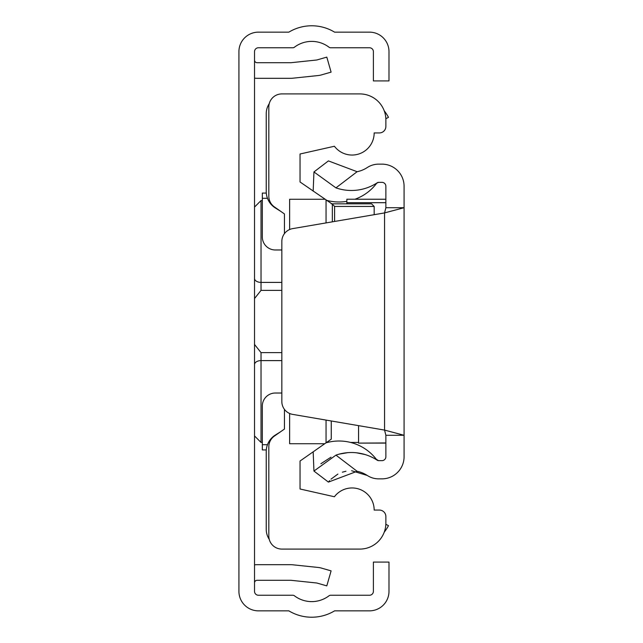 <?xml version="1.0" encoding="UTF-8"?>
<svg xmlns="http://www.w3.org/2000/svg" width="643" height="643" viewBox="0 0 643 643"><rect width="100%" height="100%" fill="white"/><g stroke="black" fill="none" stroke-linecap="round" stroke-linejoin="round"><path stroke-width="0.96" d="M254.524 591.343L254.524 51.657A3.898 3.898 0 0 1 258.43 47.759L292.822 47.759A2.604 2.604 0 0 0 294.398 47.228A28.613 28.613 0 0 1 329.047 47.228A2.604 2.604 0 0 0 330.623 47.759L369.484 47.759A3.898 3.898 0 0 1 373.39 51.657L373.39 80.914L388.991 80.914L388.991 51.657A19.507 19.507 0 0 0 369.484 32.15L334.585 32.15A44.214 44.214 0 0 0 288.852 32.15L258.43 32.15A19.507 19.507 0 0 0 238.923 51.657L238.923 591.343A19.507 19.507 0 0 0 258.43 610.85L288.852 610.85A44.214 44.214 0 0 0 334.585 610.85L369.484 610.85A19.507 19.507 0 0 0 388.991 591.343L388.991 562.086L373.39 562.086L373.39 591.343A3.898 3.898 0 0 1 369.484 595.241L330.623 595.241A2.604 2.604 0 0 0 329.047 595.772A28.613 28.613 0 0 1 294.398 595.772A2.604 2.604 0 0 0 292.822 595.241L258.43 595.241A3.898 3.898 0 0 1 254.524 591.343M254.524 564.867A18.205 18.205 0 0 1 257.128 564.683L290.805 564.683A18.205 18.205 0 0 1 292.71 564.787L318.213 567.464A18.205 18.205 0 0 1 321.323 568.066L331.105 570.871L326.805 585.877L317.023 583.072A2.604 2.604 0 0 0 316.581 582.984L291.078 580.308A2.604 2.604 0 0 0 290.805 580.291L257.128 580.291A2.604 2.604 0 0 0 254.524 582.888M254.524 78.133A18.205 18.205 0 0 0 257.128 78.317L290.805 78.317A18.205 18.205 0 0 0 292.71 78.213L318.213 75.536A18.205 18.205 0 0 0 321.323 74.934L331.105 72.129L326.805 57.123L317.023 59.928A2.604 2.604 0 0 1 316.581 60.016L291.078 62.692A2.604 2.604 0 0 1 290.805 62.709L257.128 62.709A2.604 2.604 0 0 1 254.524 60.112M281.835 290.379L261.026 290.379L254.596 298.456L254.524 299.381L254.596 298.456M254.596 344.544L254.524 343.611L254.596 344.544L261.026 352.621L281.835 352.621M254.524 354.317L254.524 344.777M254.524 298.223L254.524 288.683M269.256 539.356A18.205 18.205 0 0 1 266.234 529.31L266.234 451.547A19.507 19.507 0 0 1 275.381 435.014L280.557 431.774M280.557 211.226L275.381 207.986A19.507 19.507 0 0 1 266.234 191.453L266.234 113.69A18.205 18.205 0 0 1 269.256 103.644M385.848 524.27L388.476 525.669A44.214 44.214 0 0 1 384.225 532.187M384.225 110.813A44.214 44.214 0 0 1 388.476 117.331L385.848 118.73M284.439 409.366L284.439 429.058L274.376 436.099A13.005 13.005 0 0 0 268.83 446.748L268.83 536.077A13.005 13.005 0 0 0 281.835 549.082L359.863 549.082A26.009 26.009 0 0 0 385.872 523.072L385.872 516.57A6.502 6.502 0 0 0 379.37 510.068L374.17 510.068A22.111 22.111 0 0 0 334.408 496.75L300.04 489.001L300.04 461.023L331.249 439.169L331.249 420.972M281.835 249.974L275.333 249.974A13.005 13.005 0 0 1 262.328 236.97L262.328 193.077L266.298 193.077M332.351 221.835L332.351 204.177L300.04 181.977L300.04 153.998L334.408 146.25A22.111 22.111 0 0 0 374.17 132.932L379.37 132.932A6.502 6.502 0 0 0 385.872 126.43L385.872 119.928A26.009 26.009 0 0 0 359.863 93.918L281.835 93.918A13.005 13.005 0 0 0 268.83 106.923L268.83 196.252A13.005 13.005 0 0 0 274.376 206.901L284.439 213.942L284.439 233.634M289.639 229.519L289.639 199.258L324.723 199.258M289.639 413.481L289.639 443.742L324.723 443.742M326.049 442.81L326.049 420.088M326.049 222.912L326.049 200.19M331.249 203.831L371.566 203.831L374.17 206.435L374.17 214.698M266.298 449.923L262.328 449.923L262.328 406.03A13.005 13.005 0 0 1 275.333 393.026L281.835 393.026M332.351 204.177L334.601 206.435L334.601 221.457M328.412 482.097L313.945 471.054L335.943 455.131L357.114 471.295L328.412 482.097L329.594 480.659M320.889 463.74L331.016 457.165M339.335 454.095L347.646 452.672M356.519 452.801L365.015 454.529M351.6 470.724L367.257 475.458A20.809 20.809 0 0 0 378.663 478.858L381.974 478.858A22.111 22.111 0 0 0 404.077 456.747L404.077 435.287L385.872 435.287L385.872 456.747A3.898 3.898 0 0 1 381.974 460.645L378.663 460.645A2.604 2.604 0 0 1 377.232 460.219A47.14 47.14 0 0 0 335.943 455.131M367.257 475.458A28.935 28.935 0 0 0 357.114 471.295M330.992 479.164L337.888 474.076M342.357 472.179L345.95 471.247M357.114 171.705L335.943 187.869L313.945 171.946L328.412 160.903L357.114 171.705A28.935 28.935 0 0 0 367.257 167.542A20.809 20.809 0 0 1 378.663 164.142L381.974 164.142A22.111 22.111 0 0 1 404.077 186.253L404.077 435.287L384.57 430.087L292.653 414.381A13.005 13.005 0 0 1 281.835 401.562L281.835 241.438A13.005 13.005 0 0 1 292.653 228.619L384.57 212.913L404.077 207.713L385.872 207.713L385.872 186.253A3.898 3.898 0 0 0 381.974 182.355L378.663 182.355A2.604 2.604 0 0 0 377.232 182.781L376.589 183.376A47.14 47.14 0 0 1 354.992 199.226M335.943 187.869A47.14 47.14 0 0 0 377.232 182.781M376.589 459.624A2.604 2.604 0 0 0 377.232 460.219A2.604 2.604 0 0 1 376.589 459.624A47.14 47.14 0 0 0 376.324 459.279L378.494 460.645M385.872 435.287L384.57 430.087L384.57 212.913L385.872 207.713M346.858 201.347A47.14 47.14 0 0 1 326.001 200.15M313.945 171.946L313.165 191.172M326.001 442.85A47.14 47.14 0 0 1 376.324 459.279M313.945 471.054L313.165 451.828M358.561 425.642L358.561 443.107L385.872 442.955M346.858 203.831L346.858 199.226L385.872 199.266M254.524 207.062L261.026 200.56L261.026 282.398L281.835 282.398M254.524 278.411A6.502 3.987 0 0 0 261.026 282.398L261.026 290.379M281.835 360.602L261.026 360.602L261.026 442.44L254.524 435.938M261.026 352.621L261.026 360.602A6.502 3.987 180 0 0 254.524 364.589M267.464 198.285L262.328 198.285M374.17 206.435L334.601 206.435M267.464 444.715L262.328 444.715M346.858 202.698L385.872 202.698M358.561 442.44L350.612 442.44M327.496 442.44L326.58 442.44M262.328 442.44L261.026 442.44M261.026 200.56L262.328 200.56M326.58 200.56L327.496 200.56M376.983 183.014L378.655 182.355M376.332 183.713L376.911 183.078M346.858 199.226L385.872 199.226M358.561 443.107L385.872 443.107"/></g></svg>
